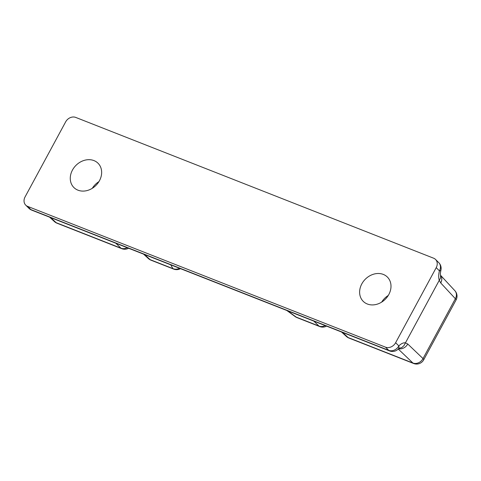 <?xml version="1.0" encoding="UTF-8"?>
<svg xmlns="http://www.w3.org/2000/svg" width="481" height="481" viewBox="0 0 481 481"><rect width="100%" height="100%" fill="white"/><g stroke="black" fill="none" stroke-linecap="round" stroke-linejoin="round"><path stroke-width="0.72" d="M399.056 348.358L401.882 347.498L404.016 345.574L405.453 342.839A14.484 7.69 111.5 0 0 398.845 345.911A8.045 4.281 44.7 0 1 398.226 349.068L399.278 348.22L398.713 348.334M398.581 348.731A8.045 6.746 -46.3 0 0 407.738 343.987L405.429 342.887M395.629 342.719A8.045 6.65 134.8 0 1 385.522 347.168L388.744 350.366A8.045 6.65 -45.2 0 0 398.845 345.911L395.629 342.719L436.213 267.652L439.43 270.851A8.045 6.65 -45.2 0 0 438.756 262.644L435.539 259.445A8.045 6.65 134.8 0 1 436.213 267.652M27.645 206.385A8.045 6.65 134.8 0 1 25.733 205.146L28.95 208.339A8.045 8.045 0 0 0 31.674 210.119L389.556 350.902A8.045 4.269 111.5 0 1 388.744 350.366L30.862 209.584L27.645 206.385L385.522 347.168M25.733 205.146A8.045 6.65 134.8 0 1 25.054 196.939L65.644 121.879A8.045 6.65 134.8 0 1 75.745 117.424L433.628 258.207A8.045 6.65 134.8 0 1 435.539 259.445M405.453 342.839L439.261 280.309A14.484 7.69 111.5 0 1 439.43 270.851A8.045 1.545 -165.6 0 0 440.879 270.358C440.049 274.501 440.464 274.128 440.578 275.348A8.045 6.692 137.1 0 1 440.728 282.966L455.369 298.719A8.045 1.521 28.4 0 1 456.048 299.994A8.045 8.045 0 0 0 454.864 290.692A8.045 6.692 -42.9 0 1 455.369 298.719L423.009 358.567L407.738 343.987M440.572 275.348L440.554 278.018L439.285 280.267L440.728 282.966M388.81 294.522A17.124 14.147 134.8 0 1 363.245 301.359A17.124 14.147 134.8 0 1 365.271 279.245A17.124 14.147 134.8 0 1 387.373 277.056A17.124 14.147 134.8 0 1 388.81 294.522M388.269 295.46A17.124 14.147 -45.2 0 0 381.655 302.122M72.457 170.076A17.124 14.147 134.8 0 1 98.022 163.233A17.124 14.147 134.8 0 1 95.996 185.353A17.124 14.147 134.8 0 1 73.894 187.536A17.124 14.147 134.8 0 1 72.457 170.076M98.918 181.638A17.124 14.147 -45.2 0 0 92.304 188.299M398.256 349.032L412.908 363.023A8.045 6.746 -46.3 0 0 423.009 358.567A8.045 1.521 -151.6 0 1 423.683 359.842L456.048 299.994M342.52 332.401L348.112 337.536A8.045 6.596 132.6 0 1 346.374 336.453A8.045 8.045 0 0 0 348.869 338.017A8.045 4.269 -68.5 0 1 348.112 337.536L412.908 363.023A8.045 4.269 111.5 0 0 413.66 363.504A8.045 8.045 0 0 0 423.683 359.842M31.674 210.119A8.045 4.269 -68.5 0 1 30.862 209.584A8.045 6.65 -45.2 0 1 28.95 208.339M49.645 217.19L54.485 221.633A8.045 6.596 -47.4 0 0 56.223 222.709L50.631 217.58M54.485 221.633A8.045 8.045 0 0 0 56.98 223.196A8.045 4.269 -68.5 0 1 56.223 222.709L121.02 248.202A8.045 4.269 111.5 0 0 121.771 248.683A8.045 8.045 0 0 0 128.595 248.244M115.795 243.212L121.02 248.202A8.045 6.746 133.7 0 0 127.176 247.685M179.569 268.296A8.045 7.275 139.9 0 1 172.895 268.608L150.138 259.656L144.547 254.521M170.737 264.827L172.895 268.608A8.045 4.269 111.5 0 0 173.653 269.089A8.045 8.045 0 0 0 180.471 268.651M313.768 321.092L318.993 326.082L296.236 317.123L287.578 310.786M150.138 259.656A8.045 6.596 132.6 0 1 148.395 258.574A8.045 8.045 0 0 0 150.89 260.137A8.045 4.269 -68.5 0 1 150.138 259.656M325.15 325.565A8.045 6.746 133.7 0 1 318.993 326.082A8.045 4.269 111.5 0 0 319.751 326.563A8.045 8.045 0 0 0 326.569 326.124M286.844 310.498L294.895 316.384A8.045 8.045 0 0 0 296.993 317.61A8.045 4.269 -68.5 0 1 296.236 317.123A8.045 5.898 128.9 0 1 294.889 316.39A8.045 5.898 128.9 0 1 294.769 316.288M389.556 350.902A8.045 8.045 0 0 0 398.226 349.068M348.869 338.017L413.66 363.504M56.98 223.196L121.771 248.683M440.566 275.306L454.864 290.692M440.879 270.358A8.045 8.045 0 0 0 438.756 262.644M143.554 254.13L148.395 258.574M150.89 260.137L173.653 269.089M296.993 317.61L319.751 326.563M341.534 332.01L346.374 336.453"/></g></svg>
